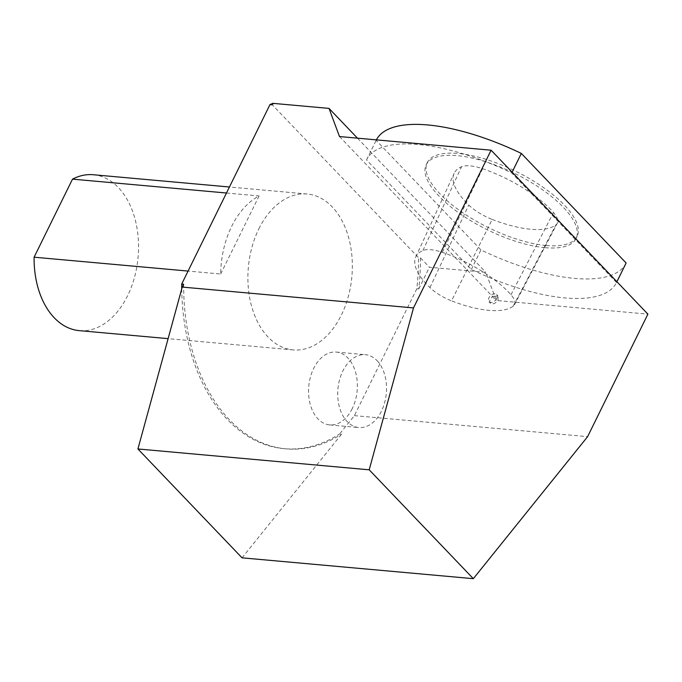 <?xml version="1.0" encoding="UTF-8"?>
<svg xmlns="http://www.w3.org/2000/svg" width="682" height="682" viewBox="0 0 682 682"><rect width="100%" height="100%" fill="white"/><g stroke="black" fill="none" stroke-linecap="round" stroke-linejoin="round"><path stroke-width="0.51" stroke-dasharray="3.41 2.56" d="M220.678 274.011L259.083 195.956A78.268 51.968 95.2 0 0 220.678 274.011L188.07 271.069M93.349 174.737A78.268 51.968 -84.8 0 1 138.079 257.353A78.268 51.968 -84.8 0 1 79.3 330.642M226.475 193.015L259.083 195.956M258.862 228.828A78.268 51.968 -84.8 0 1 286.295 198.411A78.268 51.968 -84.8 0 1 307.139 194.003A78.268 51.968 -84.8 0 1 351.869 276.619A78.268 51.968 -84.8 0 1 293.09 349.909A78.268 51.968 -84.8 0 1 251.76 306.832A78.268 51.968 -84.8 0 1 258.862 228.828M271.41 103.894L418.526 257.694L420.47 257.873L429.438 267.25L485.797 272.331L496.3 300.481L647.9 314.138M420.47 257.873A177.448 117.816 95.2 0 1 418.757 288.955L416.813 288.776A177.448 117.816 95.2 0 0 418.526 257.694M416.813 288.776L354.393 415.636L339.679 433.914L341.622 434.093L242.05 557.833M181.719 288.904A177.448 117.816 95.2 0 0 284.181 448.688A177.448 117.816 95.2 0 0 339.679 433.914M352.236 408.637A36.572 24.279 -84.8 0 1 329.687 424.912A36.572 24.279 -84.8 0 1 308.784 386.31A36.572 24.279 -84.8 0 1 336.252 352.065A36.572 24.279 -84.8 0 1 347.931 358.067A36.572 24.279 -84.8 0 1 352.236 408.637M418.757 288.955L429.438 267.25M272.638 103.323L273.354 104.065L272.323 103.971M273.354 104.065A177.448 117.816 95.2 0 0 271.922 104.781M183.646 284.189A177.448 117.816 95.2 0 0 286.125 448.867A177.448 117.816 95.2 0 0 341.622 434.093M354.393 415.636L587.611 436.659M357.479 138.165L485.797 272.331M377.086 360.701A36.572 24.279 -84.8 0 1 384.622 402.678A36.572 24.279 -84.8 0 1 358.834 427.537A36.572 24.279 -84.8 0 1 337.94 388.936A36.572 24.279 -84.8 0 1 365.399 354.691A36.572 24.279 -84.8 0 1 377.086 360.701M545.148 247.685A83.502 31.321 -153.8 0 0 576.06 238.538A83.502 31.321 -153.8 0 0 514.961 173.569A83.502 31.321 -153.8 0 0 426.207 164.805A83.502 31.321 -153.8 0 0 460.103 213.816A83.502 31.321 -153.8 0 0 545.148 247.685M625.982 263.278A139.222 52.207 26.2 0 1 480.938 249.91L376.149 140.347A139.222 52.207 26.2 0 1 376.217 140.202A139.222 52.207 26.2 0 1 376.387 139.87M339.508 136.545L496.3 300.481M616.511 282.527L511.722 172.972A139.222 52.207 -153.8 0 0 366.609 159.741A139.222 52.207 -153.8 0 0 366.532 159.886L471.33 269.441A139.222 52.207 -153.8 0 0 616.434 282.672A139.222 52.207 -153.8 0 0 616.511 282.527L616.903 281.726M511.722 172.972L512.114 172.171M366.532 159.886L376.149 140.347M471.33 269.441L480.938 249.91M546.214 245.511A83.502 31.321 -153.8 0 0 577.125 236.364A83.502 31.321 -153.8 0 0 516.027 171.404A83.502 31.321 -153.8 0 0 427.273 162.631A83.502 31.321 -153.8 0 0 461.168 211.642A83.502 31.321 -153.8 0 0 546.214 245.511M492.216 219.425A78.285 29.36 -153.8 0 0 555.847 224.992A31.312 11.747 -153.8 0 0 557.271 223.355A31.312 11.747 -153.8 0 0 553.494 212.545A78.285 29.36 -153.8 0 0 482.609 168.71A31.312 11.747 -153.8 0 0 461.509 166.749A78.285 29.36 -153.8 0 0 454.118 173.39A78.285 29.36 -153.8 0 0 468.756 205.026A31.312 11.747 -153.8 0 0 492.216 219.425L451.535 300.847A75.796 28.422 -153.8 0 0 513.145 306.227A28.823 10.81 -153.8 0 0 514.458 304.726A28.823 10.81 -153.8 0 0 510.98 294.777A75.796 28.422 -153.8 0 0 442.345 252.34A28.823 10.81 -153.8 0 0 422.925 250.533A75.796 28.422 -153.8 0 0 415.773 256.961A75.796 28.422 -153.8 0 0 429.95 287.591A28.823 10.81 -153.8 0 0 451.535 300.847M493.06 296.329L498.056 296.09L498.039 299.91C495.575 303.567 493.026 304.658 490.401 303.192C489.037 300.941 489.915 298.648 493.06 296.329M496.701 298.511A5.217 3.376 136.3 0 1 489.045 301.768A5.217 3.376 136.3 0 1 490.477 295.724A5.217 3.376 136.3 0 1 496.59 294.556A5.217 3.376 136.3 0 1 496.701 298.511M513.145 306.227L555.847 224.992M442.345 252.34L482.609 168.71M510.98 294.777L553.494 212.545M422.925 250.533L461.509 166.749M429.95 287.591L468.756 205.026M307.139 194.003L229.433 187.004M293.09 349.909L168.113 338.647M286.125 448.867L284.181 448.688M329.687 424.912L358.834 427.537M336.252 352.065L365.399 354.691M366.609 159.741L376.217 140.202M616.434 282.672L616.903 281.734M576.06 238.538L577.125 236.364M426.207 164.805L427.273 162.631M415.773 256.961L454.118 173.39M514.458 304.726L557.271 223.355M498.031 296.065L496.59 294.556M490.486 303.277L489.045 301.768"/><path stroke-width="1.02" d="M229.433 187.004L93.349 174.737A78.268 51.968 -84.8 0 0 72.505 179.144L34.1 257.199A78.268 51.968 -84.8 0 0 79.3 330.642L168.113 338.647M72.505 179.144L226.475 193.015M188.07 271.069L34.1 257.199M181.702 284.01L269.978 104.602L271.922 104.781L272.638 103.323L329.005 108.395L339.508 136.545L491.108 150.21L647.9 314.138L587.611 436.659L473.325 578.677L242.05 557.833L137.917 448.969L182.23 287.071L183.646 284.189L181.702 284.01A177.448 117.816 95.2 0 0 181.719 288.904M272.323 103.971L271.41 103.894A177.448 117.816 95.2 0 0 269.978 104.602M329.005 108.395L357.479 138.165M137.917 448.969L369.201 469.813L413.505 307.914L182.23 287.071M491.108 150.21L413.505 307.914M369.201 469.813L473.325 578.677M376.387 139.87A139.222 52.207 26.2 0 1 521.329 153.433L626.119 262.988A139.222 52.207 26.2 0 1 626.05 263.133A139.222 52.207 26.2 0 1 625.982 263.278M512.114 172.171L521.329 153.433M616.903 281.726L626.119 262.988M616.903 281.734L626.05 263.133"/></g></svg>
